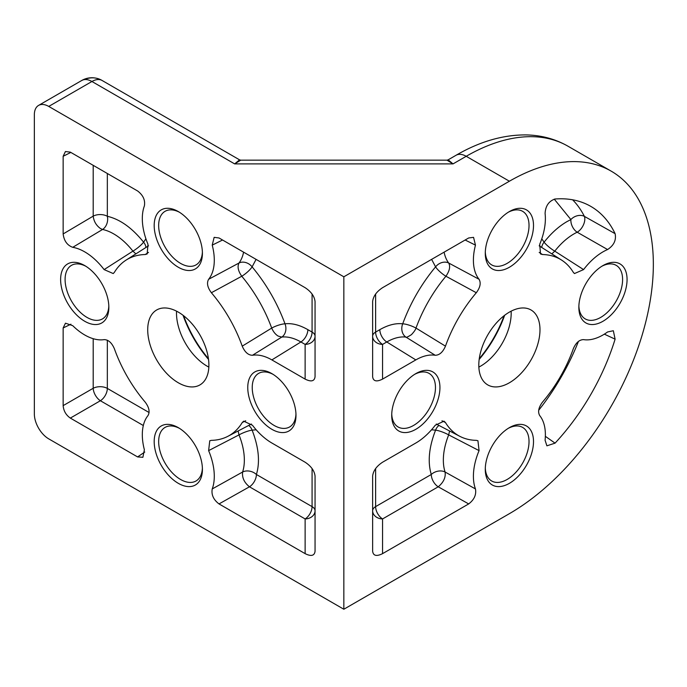 <?xml version="1.0" encoding="UTF-8"?>
<svg xmlns="http://www.w3.org/2000/svg" width="687" height="687" viewBox="0 0 687 687"><rect width="100%" height="100%" fill="white"/><g stroke="black" fill="none" stroke-linecap="round" stroke-linejoin="round"><path stroke-width="1.03" d="M48.743 106.425L91.929 81.495L234.645 163.892L453.042 163.892L466.207 156.292A20.361 11.756 -120 0 0 456.031 155.279L448.139 159.839L453.042 163.892L446.962 160.157L240.733 160.157L234.645 163.892L239.557 159.839L102.105 80.482A20.361 20.361 0 0 0 81.753 80.482L81.753 80.482C89.362 76.953 96.154 76.953 102.114 80.482A20.361 11.756 120 0 0 102.105 80.482A20.361 11.756 120 0 0 91.929 81.495A20.361 11.756 -120 0 0 81.753 80.482L38.566 105.42A20.361 11.756 60 0 1 48.743 106.425L343.844 276.801L343.844 609.24L48.743 438.873A20.361 11.756 60 0 1 34.35 413.935L34.35 114.738A20.361 11.756 60 0 1 38.566 105.42M551.833 253.881L554.778 251.15L583.581 269.596A50.898 29.386 -60 0 1 607.583 249.544L577.192 232.206A10.176 6.372 64.6 0 1 570.88 219.557L554.246 199.136M84.733 265.586A34.101 19.691 -120 0 0 60.619 279.506A34.101 19.691 -120 0 0 84.733 321.267A34.101 19.691 -120 0 0 108.847 307.347A34.101 19.691 -120 0 0 84.733 265.586L84.733 265.586M85.884 266.273A30.932 17.862 -120 0 0 71.886 265.13A30.932 17.862 -120 0 0 66.656 289.785A30.932 17.862 -120 0 0 86.974 317.394A30.932 17.862 -120 0 0 102.818 318.691A30.932 17.862 -120 0 0 108.821 306.007M145.945 247.466A10.176 7.952 32.3 0 0 143.583 242.176A10.176 1.992 -38.1 0 1 132.917 251.15A52.332 30.211 -120 0 0 113.776 233.932A52.332 30.211 -120 0 0 102.569 229.467L72.736 247.32A50.898 29.386 60 0 1 84.733 251.871A50.898 29.386 60 0 1 104.115 269.596L132.917 251.15L135.863 253.881M176.55 311.168A43.264 24.972 -120 0 0 176.499 313.16A43.264 24.972 -120 0 0 207.088 366.145A43.264 24.972 -120 0 0 207.096 366.145A43.264 24.972 -120 0 0 208.839 367.098M178.302 312.121A43.264 24.972 -120 0 0 156.67 309.983A43.264 24.972 -120 0 0 150.041 344.642A43.264 24.972 -120 0 0 178.302 382.771A43.264 24.972 -120 0 0 199.934 384.909A43.264 24.972 -120 0 0 206.564 350.241A43.264 24.972 -120 0 0 178.302 312.121M178.302 427.649A34.101 19.691 -120 0 0 154.189 441.569A34.101 19.691 -120 0 0 178.302 483.33A34.101 19.691 -120 0 0 202.416 469.41A34.101 19.691 -120 0 0 178.302 427.649L178.302 427.649M179.444 428.345A30.932 17.862 -120 0 0 165.455 427.194A30.932 17.862 -120 0 0 160.226 451.848A30.932 17.862 -120 0 0 180.535 479.457A30.932 17.862 -120 0 0 196.388 480.763A30.932 17.862 -120 0 0 202.39 468.07M271.872 373.625A34.101 19.691 -120 0 0 247.758 387.545A34.101 19.691 -120 0 0 271.872 429.306A34.101 19.691 -120 0 0 295.985 415.386A34.101 19.691 -120 0 0 271.872 373.625L271.872 373.625M273.014 374.321A30.932 17.862 -120 0 0 259.025 373.17A30.932 17.862 -120 0 0 253.795 397.825A30.932 17.862 -120 0 0 274.104 425.433A30.932 17.862 -120 0 0 289.957 426.739A30.932 17.862 -120 0 0 295.951 414.046M178.302 211.562A34.101 19.691 -120 0 0 154.189 225.482A34.101 19.691 -120 0 0 178.302 267.243A34.101 19.691 -120 0 0 202.416 253.323A34.101 19.691 -120 0 0 178.302 211.562L178.302 211.562M179.444 212.249A30.932 17.862 -120 0 0 165.455 211.107A30.932 17.862 -120 0 0 160.226 235.761A30.932 17.862 -120 0 0 180.535 263.37A30.932 17.862 -120 0 0 196.388 264.675A30.932 17.862 -120 0 0 202.39 251.983M183.043 315.281A83.471 48.193 -120 0 0 208.522 359.421M478.848 367.098A43.264 24.972 120 0 0 480.599 366.145L480.599 366.145A43.264 24.972 120 0 0 511.188 313.16A43.264 24.972 120 0 0 511.137 311.168M509.393 382.771A43.264 24.972 120 0 0 537.655 344.642A43.264 24.972 120 0 0 531.025 309.983A43.264 24.972 120 0 0 509.393 312.121A43.264 24.972 120 0 0 481.132 350.241A43.264 24.972 120 0 0 487.761 384.909A43.264 24.972 120 0 0 509.393 382.771M607.583 331.967A50.898 29.386 -60 0 1 602.963 334.981A50.898 29.386 -60 0 1 583.581 339.627C579.356 339.67 575.929 342.71 573.319 348.738A101.788 58.764 -60 0 1 542.472 402.161C538.556 407.443 537.638 411.925 539.716 415.601A50.898 29.386 -60 0 1 545.083 440.221L546.886 445.829L555.07 443.141A162.862 94.033 120 0 0 615.105 339.155L613.336 330.73L607.583 331.967M415.824 373.625L415.824 373.625A34.101 19.691 120 0 0 391.71 415.386A34.101 19.691 120 0 0 415.824 429.306A34.101 19.691 120 0 0 439.938 387.545A34.101 19.691 120 0 0 415.824 373.625M391.736 414.046A30.932 17.862 120 0 0 397.739 426.739A30.932 17.862 120 0 0 413.583 425.433A30.932 17.862 120 0 0 433.901 397.825A30.932 17.862 120 0 0 428.662 373.17A30.932 17.862 120 0 0 414.673 374.321M509.393 427.649L509.393 427.649A34.101 19.691 120 0 0 485.28 469.41A34.101 19.691 120 0 0 509.393 483.33A34.101 19.691 120 0 0 533.507 441.569A34.101 19.691 120 0 0 509.393 427.649M485.305 468.07A30.932 17.862 120 0 0 491.308 480.763A30.932 17.862 120 0 0 507.152 479.457A30.932 17.862 120 0 0 527.461 451.848A30.932 17.862 120 0 0 522.232 427.194A30.932 17.862 120 0 0 508.243 428.345M602.963 265.586L602.963 265.586A34.101 19.691 120 0 0 578.849 307.347A34.101 19.691 120 0 0 602.963 321.267A34.101 19.691 120 0 0 627.068 279.506A34.101 19.691 120 0 0 602.963 265.586M578.875 306.007A30.932 17.862 120 0 0 584.877 318.691A30.932 17.862 120 0 0 600.721 317.394A30.932 17.862 120 0 0 621.031 289.785A30.932 17.862 120 0 0 615.801 265.13A30.932 17.862 120 0 0 601.812 266.273M509.393 211.562L509.393 211.562A34.101 19.691 120 0 0 485.28 253.323A34.101 19.691 120 0 0 509.393 267.243A34.101 19.691 120 0 0 533.507 225.482A34.101 19.691 120 0 0 509.393 211.562M485.305 251.983A30.932 17.862 120 0 0 491.308 264.675A30.932 17.862 120 0 0 507.152 263.37A30.932 17.862 120 0 0 527.461 235.761A30.932 17.862 120 0 0 522.232 211.107A30.932 17.862 120 0 0 508.243 212.249M183.635 315.745A83.471 48.193 -120 0 0 208.419 358.674M479.174 359.421A83.471 48.193 120 0 0 504.653 315.281M504.052 315.745A83.471 48.193 -60 0 1 479.268 358.674M212.231 488.938C211.21 494.709 213.468 499.707 219.016 503.923L305.131 553.645C311.134 556.616 314.448 555.826 315.058 551.266L315.058 476.065C314.448 470.801 311.134 466.19 305.131 462.222L271.872 443.021A50.898 29.386 60 0 1 252.49 425.287L243.696 421.148L242.228 422.548A101.788 58.764 60 0 1 227.921 436.297A101.788 58.764 60 0 1 211.381 440.358L209.758 440.745L208.625 450.62A50.898 29.386 60 0 1 212.231 488.938L242.605 472.021C241.953 477.663 244.237 482.592 249.467 486.8L219.016 503.923M211.381 292.731C207.465 287.449 206.547 282.967 208.625 279.291L239.007 263.018C237.195 266.59 238.114 270.996 241.772 276.234L211.381 292.731A101.788 58.764 60 0 1 242.228 346.154L271.7 328.085A103.222 59.597 -120 0 0 241.772 276.234A10.176 2.413 140.1 0 0 252.112 266.865C266.316 283.971 277.282 302.958 284.993 323.817A10.176 2.413 -20.1 0 0 271.7 328.085C273.332 331.787 275.478 334.449 278.149 336.072L281.764 337.085L252.49 355.265A50.898 29.386 60 0 1 271.872 359.911L305.131 379.112C311.134 382.084 314.448 381.294 315.058 376.734L315.058 301.533C314.448 296.269 311.134 291.657 305.131 287.69L219.016 237.968L214.138 237.35L212.231 245.13A50.898 29.386 60 0 1 208.625 279.291M252.49 355.265C248.265 355.222 244.847 352.191 242.228 346.154M70.855 152.437L63.144 156.284L65.428 151.535L70.332 152.136L137.589 190.96C143.136 195.185 145.395 200.183 144.373 205.954A50.898 29.386 60 0 0 147.98 244.271L147.164 253.958L145.223 254.533A101.788 58.764 60 0 0 126.168 260.047A101.788 58.764 60 0 0 114.377 272.344L113.226 273.555L104.115 269.596M63.144 156.284L63.144 233.949C64.02 240.845 67.214 245.302 72.736 247.32M70.941 324.195L63.144 327.965L65.471 323.191L72.736 325.672A50.898 29.386 60 0 0 104.115 339.627C108.34 339.67 111.758 342.701 114.377 348.738A101.788 58.764 60 0 0 145.223 402.161C149.139 407.443 150.058 411.925 147.98 415.601A50.898 29.386 60 0 0 144.373 449.762L142.896 457.293L137.589 456.924L144.759 452.046M143.325 425.519L100.388 400.736L70.332 418.091L137.589 456.924M70.332 418.091C65.995 415.06 63.599 410.903 63.144 405.631L93.2 388.275L93.2 338.7M63.144 327.965L63.144 405.631M238.114 430.981L239.007 434.897L208.625 450.62M245.714 420.779L242.228 422.548M305.131 553.645L305.131 518.943A10.176 8.167 180 0 0 315.058 510.776A10.176 5.874 0 0 0 312.078 506.628A10.176 5.874 -60 0 1 305.131 518.943L249.467 486.8A10.176 5.874 120 0 0 256.406 474.485L312.078 506.628L312.078 468.525M222.545 240.012L212.231 245.13M305.131 379.112L305.131 344.41A10.176 8.167 180 0 0 315.058 336.244A10.176 5.874 0 0 0 312.078 332.087L312.078 293.993M145.223 254.533L148.504 252.395M63.144 233.949L93.2 216.139C93.827 221.369 96.257 225.508 100.482 228.539L102.569 229.467A10.176 7.377 101.9 0 0 107.335 216.285C120.036 219.273 132.119 227.904 143.583 242.176L145.919 238.827M509.393 181.222A203.575 117.537 -60 0 1 611.181 171.14L567.994 146.211A203.575 117.537 120 0 0 466.207 156.292L509.393 181.222L343.844 276.801M611.181 171.14A203.575 117.537 -60 0 1 642.388 334.268A203.575 117.537 -60 0 1 509.393 513.67L343.844 609.24M382.565 553.645L468.68 503.923L438.229 486.8L382.565 518.943A10.176 5.874 60 0 1 375.617 506.628A10.176 5.874 180 0 0 372.637 510.776A10.176 8.167 180 0 0 382.565 518.943L382.565 553.645C376.553 556.616 373.247 555.826 372.637 551.266L372.637 476.065C373.247 470.801 376.553 466.19 382.565 462.222L415.824 443.021A50.898 29.386 -60 0 0 435.206 425.287L444 421.148L445.468 422.548A101.788 58.764 -60 0 0 459.766 436.297A101.788 58.764 -60 0 0 476.314 440.358L477.937 440.745L479.071 450.62L448.688 434.897L449.581 430.981M468.68 503.923C474.21 499.724 476.477 494.726 475.464 488.938A50.898 29.386 -60 0 1 479.071 450.62M475.464 245.13L473.549 237.35L468.68 237.968L382.565 287.69C376.553 291.657 373.247 296.269 372.637 301.533L372.637 376.734C373.247 381.294 376.553 382.084 382.565 379.112L415.824 359.911A50.898 29.386 -60 0 1 435.206 355.265L405.923 337.085C405.888 337.798 407.726 336.999 411.436 334.663C414.115 331.787 415.635 329.597 415.987 328.085L445.468 346.154A101.788 58.764 -60 0 1 476.314 292.731L445.923 276.234C449.624 270.824 450.543 266.419 448.688 263.018L479.071 279.291A50.898 29.386 -60 0 1 475.464 245.13L465.142 240.012M479.071 279.291C481.149 282.967 480.23 287.449 476.314 292.731M445.468 346.154C442.849 352.182 439.431 355.222 435.206 355.265M539.192 252.395L542.472 254.533L540.523 253.958L539.716 244.271A50.898 29.386 -60 0 0 545.083 213.459C545.53 205.885 548.861 201.068 555.07 199.007A162.862 94.033 120 0 1 588.785 205.284A162.862 94.033 120 0 1 615.105 233.666L584.379 216.362A10.176 7.772 -26.8 0 0 570.88 219.557L566.973 221.609C558.78 226.392 551.154 233.245 544.104 242.176A10.176 7.952 147.7 0 0 541.742 247.466M607.583 249.544C613.912 245.379 616.419 240.089 615.105 233.666M583.581 269.596L574.461 273.555L573.319 272.344A101.788 58.764 -60 0 0 561.528 260.047L539.158 245.817M542.472 254.533A101.788 58.764 -60 0 1 561.528 260.047M445.468 422.548L441.973 420.779M438.984 425.451A10.176 7.952 -87.7 0 0 435.584 430.148A10.176 1.992 -158.1 0 1 448.688 434.897A52.332 30.211 120 0 0 445.082 472.021A10.176 7.377 -18.1 0 0 431.281 474.485A10.176 5.874 60 0 0 438.229 486.8C443.553 482.36 445.837 477.431 445.082 472.021L475.464 488.938M375.617 293.993L375.617 332.087A10.176 5.874 180 0 0 372.637 336.244A10.176 8.167 180 0 0 382.565 344.41L382.565 379.112M615.105 339.155L604.337 334.157M555.07 443.141L545.349 436.314M541.777 238.827L544.104 242.176A10.176 1.992 38.1 0 0 554.778 251.15A52.332 30.211 120 0 1 573.92 233.932A52.332 30.211 120 0 1 577.192 232.206C582.808 228.977 586.088 220.579 584.379 216.362A161.428 93.2 120 0 0 572.606 199.797M444.103 252.163A52.332 30.211 120 0 0 448.688 263.018A10.176 8.072 -36.9 0 0 435.584 266.865A10.176 2.413 -140.1 0 0 445.923 276.234A103.222 59.597 120 0 0 415.987 328.085A10.176 2.413 20.1 0 0 402.702 323.817A10.176 8.072 -83.1 0 0 405.923 337.085A52.332 30.211 120 0 0 386.781 341.971L415.824 359.911M242.605 472.021A52.332 30.211 -120 0 0 239.007 434.897A10.176 1.992 158.1 0 1 252.112 430.148C258.741 447.211 260.175 461.99 256.406 474.485A10.176 7.377 -161.9 0 0 242.605 472.021M256.079 259.368L252.112 266.865A10.176 8.072 36.9 0 0 239.007 263.018A52.332 30.211 -120 0 0 243.584 252.163M307.862 329.657A10.176 5.874 -60 0 1 300.915 341.971A52.332 30.211 -120 0 0 281.764 337.085A10.176 8.072 83.1 0 0 284.993 323.817C292.035 323.019 299.652 324.968 307.862 329.657L312.078 332.087A10.176 5.874 120 0 1 305.131 344.41L300.915 341.971L271.872 359.911M107.335 173.493L107.335 216.285A10.176 5.874 180 0 0 93.2 216.139L93.2 165.335M256.182 429.804L252.112 430.148A10.176 7.952 87.7 0 0 248.703 425.451M107.335 340.211L107.335 388.421A10.176 5.874 0 0 0 93.2 388.275A10.176 5.462 -120 0 0 100.388 400.736A10.176 5.874 120 0 0 107.335 388.421L149.079 412.518M379.834 329.657A10.176 5.874 60 0 0 386.781 341.971L382.565 344.41A10.176 5.874 -120 0 1 375.617 332.087L379.834 329.657C388.035 324.968 395.66 323.019 402.702 323.817C410.414 302.958 421.371 283.971 435.584 266.865L431.616 259.368M538.685 410.285A161.428 93.2 120 0 0 578.463 341.396M375.617 468.525L375.617 506.628L431.281 474.485C427.52 461.999 428.954 447.211 435.584 430.148L431.513 429.804M227.921 436.297L251.433 424.034M126.168 260.047L148.538 245.817M459.766 436.297L436.262 424.034M446.962 160.157L448.139 159.839M240.733 160.157L239.557 159.839M456.031 155.279C479.698 141.522 503.09 134.738 526.182 134.918C541.365 135.21 555.302 138.972 567.994 146.211"/></g></svg>
